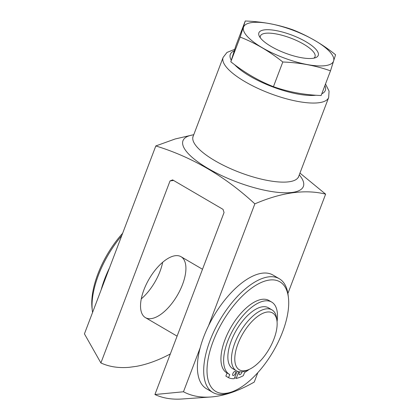 <?xml version="1.0" encoding="UTF-8"?>
<svg xmlns="http://www.w3.org/2000/svg" width="420" height="420" viewBox="0 0 420 420"><rect width="100%" height="100%" fill="white"/><g stroke="black" fill="none" stroke-linecap="round" stroke-linejoin="round"><path stroke-width="0.63" d="M200.172 347.807L183.472 391.771A199.521 92.201 120.3 0 0 210.651 396.995L182.007 399A216.494 100.044 -59.7 0 1 154.917 394.527L224.054 212.525L223.046 209.375L172.631 179.897L170.032 180.936L100.895 362.943A216.494 100.044 120.3 0 0 129.381 367.3L136.558 366.319A216.494 100.044 120.3 0 0 170.331 353.955M151.284 318.607A35.28 16.306 120.3 0 0 180.169 290A35.28 16.306 120.3 0 0 181.036 256.709A35.28 16.306 120.3 0 0 175.166 255.728A35.28 16.306 120.3 0 0 146.281 284.335A35.28 16.306 120.3 0 0 145.415 317.625A35.28 16.306 120.3 0 0 151.284 318.607M173.581 180.453L170.032 180.936M210.651 396.995A199.521 92.201 120.3 0 0 254.252 382.064L257.833 372.624M299.954 173.087L325.631 194.145L287.899 293.486M325.631 194.145C305.293 189.089 281.699 192.328 254.851 203.858C225.188 176.4 192.176 157.101 155.815 145.95L84.43 333.863L100.895 362.943M208.556 325.726L254.851 203.858M162.666 262.295A35.28 16.306 -59.7 0 1 141.278 298.877M155.815 145.95L175.151 138.978L193.772 134.678M193.736 134.778A64.391 19.467 20.8 0 0 183.414 146.617A64.391 19.467 20.8 0 0 229.499 179.078A64.391 19.467 20.8 0 0 292.472 192.402A64.391 19.467 20.8 0 0 299.276 174.872M183.472 391.771L154.917 394.527M330.498 70.844L321.127 95.524C304.337 94.92 288.44 91.975 273.431 86.683C258.515 80.819 244.309 72.513 230.806 61.756L235.877 45.675L245.249 21L240.182 37.081C255.097 42.94 269.304 51.245 282.807 62.002C299.596 62.606 315.494 65.552 330.498 70.844L335.57 54.763C322.434 44.221 308.222 35.915 292.945 29.841C277.935 24.549 262.038 21.604 245.249 21M273.431 86.683L282.807 62.002M230.806 61.756L240.182 37.081M312.869 58.328A31.752 9.602 20.8 0 0 315.63 57.655A31.752 9.602 20.8 0 0 291.974 35.138A31.752 9.602 20.8 0 0 259.329 36.267A31.752 9.602 20.8 0 0 282.45 52.017A31.752 9.602 20.8 0 0 312.869 58.328M325.385 65.646A48.101 14.543 20.8 0 0 292.94 30.219A48.101 14.543 20.8 0 0 247.359 36.477A48.101 14.543 20.8 0 0 325.385 65.646M313.882 58.154A29.206 8.831 20.8 0 0 315.005 56.752A29.206 8.831 20.8 0 0 290.834 38.126A29.206 8.831 20.8 0 0 260.395 36.01A29.206 8.831 20.8 0 0 260.305 37.805M213.113 341.418A63.509 29.348 -59.7 0 1 256.641 284.828A63.509 29.348 -59.7 0 1 288.419 297.575A63.509 29.348 -59.7 0 1 233.698 391.162A63.509 29.348 -59.7 0 1 213.113 341.418M227.041 372.981L225.86 376.1L228.559 377.675A43.633 20.165 120.3 0 0 234.281 378.677L237.127 371.185M229.425 374.372L226.727 372.792A41.869 19.346 -59.7 0 1 231.158 326.886A41.869 19.346 -59.7 0 1 268.989 300.505L271.693 302.085A41.869 19.346 120.3 0 0 233.856 328.466A41.869 19.346 120.3 0 0 229.425 374.372A41.869 19.346 120.3 0 0 229.745 374.551L228.559 377.675M237.946 343.859A32.928 15.22 -59.7 0 1 260.516 314.517A32.928 15.22 -59.7 0 1 276.995 321.127A32.928 15.22 -59.7 0 1 248.619 369.653A32.928 15.22 -59.7 0 1 237.946 343.859M248.619 369.653L246.293 370.619A35.28 16.306 -59.7 0 1 236.35 370.792A35.28 16.306 -59.7 0 1 234.859 342.983A35.28 16.306 -59.7 0 1 271.971 309.876A35.28 16.306 -59.7 0 1 276.696 318.628L276.995 321.127M271.971 309.876L268.37 307.771A35.28 16.306 120.3 0 0 231.257 340.877A35.28 16.306 120.3 0 0 232.748 368.687L236.35 370.792M233.698 391.162L231.378 392.128A65.861 30.434 -59.7 0 1 212.814 392.453A65.861 30.434 -59.7 0 1 210.026 340.541A65.861 30.434 -59.7 0 1 279.3 278.744A65.861 30.434 -59.7 0 1 288.12 295.076L288.419 297.575M212.814 392.453L206.514 388.768A65.861 30.434 -59.7 0 1 203.721 336.856A65.861 30.434 -59.7 0 1 273 275.058L279.3 278.744M101.131 289.9A65.861 30.434 -59.7 0 1 104.685 278.948A65.861 30.434 -59.7 0 1 109.52 267.818M92.573 312.433A65.861 30.434 -59.7 0 1 92.348 310.842A65.861 30.434 -59.7 0 1 98.38 275.263A65.861 30.434 -59.7 0 1 121.727 235.688M92.348 310.842L92.053 308.338A63.509 29.348 -59.7 0 1 97.865 274.034A63.509 29.348 -59.7 0 1 122.635 233.289M238.76 371.705L236.208 378.409L234.712 377.538M236.208 378.409A43.633 20.165 120.3 0 0 243.359 375.648L244.545 372.524A41.869 19.346 120.3 0 0 249.16 369.421M277.053 321.715A41.869 19.346 120.3 0 0 271.693 302.085M234.911 371.395A2.352 1.087 120.3 0 0 232.984 373.301A2.352 1.087 120.3 0 0 232.927 375.522A2.352 1.087 120.3 0 0 235.053 374.042A2.352 1.087 120.3 0 0 235.305 371.459A2.352 1.087 120.3 0 0 234.911 371.395M239.741 371.847A2.352 1.087 120.3 0 0 239.363 374.64A2.352 1.087 120.3 0 0 240.87 373.994A2.352 1.087 120.3 0 0 242.02 371.8M192.759 137.02L193.095 136.463A56.453 17.068 20.8 0 0 226.784 166.934A56.453 17.068 20.8 0 0 289.086 181.776A56.453 17.068 20.8 0 0 298.641 176.552L298.52 177.193M193.095 136.463L223.13 57.393A56.453 17.068 20.8 0 0 256.82 87.869A56.453 17.068 20.8 0 0 319.121 102.706A56.453 17.068 20.8 0 0 328.676 97.487L329.065 91.13L325.51 83.984M321.783 93.797A50.804 15.362 20.8 0 0 324.891 85.607M234.15 50.888A50.804 15.362 20.8 0 0 231.236 60.218M234.628 64.701A50.804 15.362 20.8 0 0 315.992 95.24M298.641 176.552L328.676 97.487M234.649 49.361L227.005 52.421L223.13 57.393M202.503 269.262L181.036 256.709M177.093 336.147L145.415 317.625"/></g></svg>
